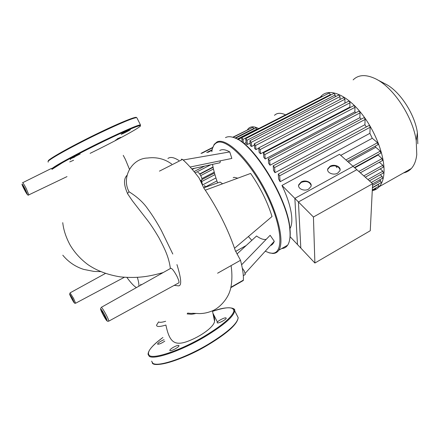 <?xml version="1.0" encoding="UTF-8"?>
<svg xmlns="http://www.w3.org/2000/svg" width="440" height="440" viewBox="0 0 440 440"><rect width="100%" height="100%" fill="white"/><g stroke="black" fill="none" stroke-linecap="round" stroke-linejoin="round"><path stroke-width="0.66" d="M246.213 245.509L235.615 251.427M372.614 183.716L313.434 217.014L294.855 198.369L353.095 166.347L372.614 183.716L370.26 230.736L314.892 263.027L313.434 217.014M314.892 263.027L297.468 244.519L294.855 198.369M178.486 283.025L178.959 282.766C179.212 281.655 178.475 279.356 176.743 275.869C173.63 270.232 171.551 267.757 170.495 268.455L101.371 307.302M170.396 268.51C168.817 256.954 164.808 248.924 159.044 237.958C154.924 230.901 151.129 225.077 147.648 220.479L132.374 200.788L127.452 193.534L129.047 191.736C130.356 192.731 140.712 198.55 147.697 208.802C152.218 214.874 156.761 222.079 161.337 230.423L172.799 254.023M127.507 193.402C123.668 184.756 123.525 178.706 127.078 175.269M213.24 314.804C214.412 317.367 214.852 319.506 214.555 321.222C214.198 326.7 200.931 336.501 187.38 341.451C174.449 346.093 169.373 342.045 165.907 325.039C159.764 326.92 156.64 326.97 156.547 325.188L158.587 321.882C159.451 322.614 161.805 322.421 165.644 321.299M126.901 277.464C131.054 283.124 134.255 286.49 136.488 287.568M138.837 286.248C139.106 284.543 138.617 281.589 137.368 277.398M160.413 273.389L160.771 273.922M128.843 191.829L129.047 191.736C121.143 177.507 131.846 158.334 147.593 158.026C156.624 156.871 164.665 158.879 171.715 164.06M176.946 264.589C181.561 279.466 181.902 286.539 177.969 285.802L174.191 285.373M140.8 284.224L140.685 285.208M233.2 177.777L234.075 177.315L237.804 178.173M268.603 252.643L272.696 253.457C275.281 253.484 277.299 252.412 278.762 250.228C284.911 241.582 277.673 211.475 261.569 183.464C245.537 155.386 225.478 137.594 217.036 141.922L214.242 144.304L212.487 148.429M211.844 151.734C212.382 147.043 214.038 144.034 216.799 142.703C226.138 137.643 250.267 161.557 266.305 194.062C282.475 226.523 284.026 253.996 271.953 253.215L269.445 252.879L265.243 251.229M271.568 245.02L271.134 244.739M225.5 137.626L226.006 137.363C227.959 136.477 230.351 136.483 233.189 137.385C251.983 141.334 287.843 198.924 289.817 229.433C290.521 236.709 289.784 241.962 287.617 245.196C286.165 247.297 284.207 248.413 281.743 248.534M201.493 180.097L201.867 179.899C202.763 178.712 199.073 171.93 197.885 172.59L197.808 172.629M244.931 274.703L245.256 274.516L244.415 271.2L242.303 268.142M283.553 247.506L286.726 245.696M289.647 239.795C290.301 236.836 290.406 233.173 289.966 228.789C288.035 199.133 253.66 143.193 234.762 137.973M251.823 240.35L248.386 236.544M217.63 182.93C215.221 176.231 213.516 170.049 212.526 164.379M203.698 187.841L220.044 182.078L222.25 183.541M241.61 264.787L270.132 235.29L274.274 241.28C273.422 243.568 272.102 245.02 270.32 245.636M236.979 253.996L256.57 235.989C260.425 238.782 263.643 239.899 266.216 239.338M205.293 190.179L250.624 173.437C260.255 187.385 267.388 201.746 272.03 216.513L234.526 248.281C227.695 228.679 217.948 209.308 205.293 190.179L203.874 188.095L199.084 177.98C193.127 170.082 187.605 163.895 182.529 159.418L181.335 159.176M219.725 150.524C222.151 149.039 225.495 149.507 229.763 151.927L231.841 158.444L190.13 167.024M220.424 160.793L219.962 162.756L191.785 168.894M178.816 160.452C173.943 157.316 170.313 156.656 167.915 158.477M229.763 151.927L183.172 159.995M274.274 241.28L245.229 273.29M217.597 273.213L240.51 260.298L235.235 250.421L234.526 248.281M240.51 260.298C242.671 268.51 243.623 275.121 243.37 280.137L230.973 287.238M242.539 280.615L243.282 280.528L243.37 280.137M80.212 153.962L70.697 158.73L74.838 156.948M130.317 129.745L130.383 129.619C129.993 129.492 121.924 133.491 121.182 134.173L121.132 134.293C121.55 134.404 129.503 130.466 130.317 129.745M115.522 140.184L120.67 137.346L117.161 138.87M73.59 160.248L69.757 161.909M173.168 347.402C176.55 345.57 178.503 344.988 179.031 345.664C178.915 346.352 177.782 347.347 175.643 348.639C172.238 350.488 170.28 351.07 169.763 350.389C169.889 349.69 171.023 348.695 173.168 347.402M217.36 322.905L217.113 322.636C216.849 321.415 224.499 317.306 225.946 317.884L226.215 318.164C226.507 319.368 218.746 323.532 217.36 322.905M164.791 341.138C161.612 343.266 159.242 344.289 157.674 344.218L157.542 344.014C158.279 342.666 160.446 341.226 164.043 339.697M320.375 97.075L321.052 96.283C328.499 88 344.877 93.605 359.821 111.441C374.786 129.19 385.193 156.118 383.966 173.008C383.543 178.992 381.992 183.53 379.319 186.626C377.487 188.716 375.254 190.031 372.631 190.581M336.991 167.717L335.72 165.985M353.15 79.882C358.397 74.69 365.717 74.255 375.1 78.584C392.838 86.647 412.786 116.446 416.224 140.668L416.763 154.621C416.086 160.661 414.271 165.297 411.323 168.526C409.184 170.83 406.615 172.282 403.612 172.887M289.949 228.608C291.445 226.182 292.055 222.519 291.77 217.63C291.11 208.582 287.843 197.852 281.963 185.438L339.537 154.281L356.846 169.686L298.425 201.949L281.963 185.438M278.438 173.971L368.731 125.637C369.43 125.499 369.903 126.044 370.15 127.259L279.659 175.802L278.295 174.048L278.581 178.865L280.104 181.726L369.886 133.326L372.262 138.27L340.742 155.353M273.372 165.743L363.693 117.821C364.381 117.689 364.854 118.228 365.101 119.438L274.582 167.563L273.229 165.82L273.515 170.363L275 172.716L364.909 124.713L366.3 126.934M268.433 158.746L358.639 111.26C359.32 111.128 359.783 111.661 360.03 112.871L269.632 160.556L268.29 158.818L268.593 163.268L270.039 165.242L359.887 117.662L361.075 119.207M263.621 152.79L353.601 105.76C354.266 105.628 354.728 106.161 354.976 107.36L264.809 154.589L263.483 152.867L263.813 157.328L265.21 158.978L354.866 111.837L355.751 112.783M258.946 147.802L348.59 101.228C349.245 101.101 349.701 101.629 349.949 102.823L260.117 149.584L258.808 147.873L258.753 148.242L259.171 152.438L260.53 153.78L349.872 107.102L350.312 107.476M255.998 149.6L255.574 145.503L254.282 143.803L254.689 148.561L255.998 149.6L258.748 148.17M251.631 146.46L251.191 142.373L249.915 140.69L250.377 145.745L251.631 146.46L254.32 145.068M247.467 144.463L246.989 140.283L245.735 138.611L246.274 144.122L247.467 144.463L250.085 143.115M243.986 143.632L246.092 142.549M340.093 169.884C338.602 166.007 335.28 164.929 330.121 166.661L327.833 169.158L327.668 169.989M337.667 173.151C333.35 175.753 326.266 172.535 327.827 168.729L330.116 166.227C334.428 163.642 341.539 166.859 339.916 170.715L337.667 173.151M311.152 185.51C309.617 181.671 306.312 180.626 301.235 182.386L298.782 185.147L298.639 186.06M308.583 189.123C304.243 191.73 297.325 188.595 298.76 184.718L301.213 181.957C305.547 179.361 312.493 182.501 310.992 186.428L308.583 189.123M290.02 236.615L300.817 248.083L298.425 201.949M377.817 154.693L382.03 158.614L382.47 160.523M377.911 155.117L354.789 167.855M379.33 162.267L382.844 165.281L383.29 167.167M380.204 168.889L382.872 171.193L383.317 173.063M380.292 174.757L382.151 176.374L382.597 178.222M379.632 179.889L380.683 180.807L381.128 182.633M378.224 184.272L378.851 186.236M375.364 146.086L375.766 147.285L348.458 162.217M375.766 187.979L375.628 188.881M375.766 147.285L380.336 151.129L380.776 153.065M243.458 143.209L243.007 139.398L241.769 137.748L242.215 142.257M260.117 149.584L260.53 153.78M264.809 154.589L265.21 158.978M269.632 160.556L270.039 165.242M274.582 167.563L275 172.716M279.659 175.802L280.104 181.726M237.699 139.337L321.673 96.41L322.3 96.564M241.896 137.682L329.18 93.043L330.462 94.584L330.468 95.172M245.867 138.545L333.911 93.407L335.209 94.969L335.209 96.811M250.052 140.624L338.729 95.002L340.048 96.569L340.032 99.49M254.419 143.737L343.629 97.636L344.966 99.215L344.922 103.13M349.949 102.823L349.872 107.102M354.976 107.36L354.866 111.837M360.03 112.871L359.887 117.662M365.101 119.438L364.909 124.713M370.15 127.259L369.886 133.326M372.262 138.27L377.57 142.692L378.004 144.645M417.808 143.776L417.395 132.666C414.689 113.498 399.102 90.222 384.885 83.705L376.954 79.552M247.467 129.734L248.298 128.662C250.646 126.236 254.117 126.214 258.704 128.601M274.489 115.335C276.821 113.042 280.065 112.689 284.229 114.268L285.533 114.835M201.762 183.761L202.565 184.938L215.936 177.947M201.883 178.59L214.242 172.161M199.667 173.932L213.026 167.019M194.227 171.793L195.206 172.997M201.339 180.246L202.565 184.938M201.267 182.045L200.976 180.439M204.859 187.435L204.578 185.488L205.596 187.171M233.073 137.346L252.874 127.264L253.841 128.898M232.727 137.242L248.6 129.437M235.488 138.264L255.943 127.826L256.922 129.508M70.048 292.853L73.557 298.381L75.609 303.248M69.724 294.096C68.91 293.557 73.695 302.671 74.333 302.874L72.6 298.782L69.724 294.096M71.654 298.293L70.493 295.565C70.895 295.658 74.135 301.818 73.562 301.406L71.654 298.293M22.534 182.688C22.951 182.715 24.156 184.591 26.147 188.315L28.853 194.964M22.05 184.156C21.533 184.52 27.143 195.222 27.456 194.48L25.08 188.887C23.408 185.763 22.396 184.184 22.05 184.156M24.536 189.607L22.951 185.884C23.133 185.323 26.934 192.583 26.554 192.753L24.536 189.607M101.145 307.406L101.332 307.28C102.278 308.039 103.906 310.58 106.222 314.897C107.899 318.164 108.774 320.238 108.84 321.118L108.642 321.255M100.799 309.018C99.391 308.143 105.743 320.298 106.937 320.76C107.388 320.755 106.706 318.978 104.896 315.42C102.96 311.795 101.591 309.661 100.799 309.018M103.191 314.545C102.003 312.208 101.547 311.02 101.827 310.981C102.586 311.212 106.904 319.473 105.908 318.797L103.191 314.545M159.434 171.144L182.529 159.418M52.547 169.054C54.126 166.815 79.442 153.054 104.275 141.064C129.217 128.981 144.936 122.782 139.491 126.841C134.404 130.724 111.903 142.764 90.129 153.351M51.805 168.806C53.372 166.54 78.975 152.603 104.099 140.481C124.911 130.504 137.027 125.29 140.442 124.845L137.043 118.129M48.208 162.156L48.01 161.502C49.451 158.994 74.987 144.87 100.177 132.825C121.05 122.914 133.249 117.843 136.774 117.607L136.692 117.607M48.252 160.776C49.687 158.268 74.932 144.298 99.831 132.396M99.847 132.385C121.187 122.122 136.879 115.896 136.428 117.612M151.619 361.147L152.856 363.259C157.663 367.329 184.982 358.221 208.389 344.195C227.645 332.37 237.567 323.51 238.156 317.625L234.647 310.706C233.965 316.404 223.966 325.132 204.649 336.892C181.181 350.851 153.923 360.129 149.226 356.279L148.038 354.266C148.274 350.136 153.23 344.548 162.91 337.497C150.777 346.561 146.289 352.577 149.452 355.548C154.105 359.332 181.049 350.141 204.248 336.347C221.92 325.622 231.781 317.317 233.838 311.427C234.036 306.576 226.941 306.554 212.548 311.355C227.782 305.426 236.077 308.143 234.647 310.706L234.13 309.282M152.196 362.687C153.241 368.385 182.644 360.377 208.522 344.608C227.733 332.937 237.611 323.945 238.156 317.625L237.193 315.728M154.578 363.93C161.029 366.652 186.687 357.665 208.483 344.619M382.03 158.614L358.831 171.452M382.844 165.281L363.803 175.879M382.872 171.193L367.934 179.548M382.151 176.374L371.245 182.501M380.683 180.807L372.532 185.399M378.4 184.431L372.411 187.814M380.336 151.129L352.93 166.199M335.209 94.969L246.989 140.283M340.048 96.569L251.191 142.373M344.966 99.215L255.574 145.503M330.462 94.584L243.007 139.398M322.223 96.498L238.062 139.535M377.57 142.692L345.911 159.951M253.803 128.513L235.043 138.078M212.157 149.754L206.729 152.521M210.799 164.753L195.173 172.816M213.461 169.004L200.728 175.604M214.935 174.653L201.933 181.434M216.915 180.901L205.541 186.863M256.878 129.085L237.27 139.106M194.403 168.328L192.247 169.433M124.322 277.299L75.697 303.193L74.723 303.264M69.619 293.629L69.658 294.168M73.321 301.483L74.58 303.171M22.017 184.09C22.116 185.157 23.474 188.029 26.087 192.709C27.462 194.788 28.226 195.575 28.386 195.08L67.001 176.611M178.959 282.766L108.84 321.118L107.459 321.277M100.705 308.088L100.645 309.106M104.984 318.131L107.311 321.189M70.697 158.73L70.246 159.72M100.469 271.607L93.934 271.42L83.573 269.363C75.334 266.695 68.409 261.976 62.799 255.206M163.191 272.558C149.144 276.48 138.501 278.454 120.593 276.92C107.932 274.923 97.092 270.859 88.066 264.726C80.729 259.298 74.778 252.797 70.208 245.223C66.033 237.534 63.547 230.01 62.75 222.662M129.459 169.29L125.466 159.588L123.25 155.353M102.306 311.487L103.076 312.642M23.447 186.401L23.639 186.692M51.574 168.366L22.666 182.699M70.147 292.82L105.375 273.471M214.555 321.222L212.438 310.855M231.072 265.617C232.656 275.776 231.803 285.764 229.774 291.445C226.859 300.113 219.12 307.813 213.268 310.464C208.379 312.625 203.615 313.659 198.974 313.572L193.551 313.319C192.011 313.126 192.874 313.764 187.688 313.077L187.16 313.918L190.487 314.177C191.45 314.336 193.32 314.089 196.103 313.423M217.404 322.041L212.955 313.308M243.304 275.632L245.256 274.516M200.629 180.543L201.867 179.899M289.966 228.789L289.817 229.433M287.617 245.196L278.762 250.228M269.445 252.879L270.155 253.115M243.282 280.528L230.885 287.628M140.442 124.845C138.694 126.049 139.827 125.175 133.656 127.683C126.676 130.515 116.886 134.976 104.28 141.053C87.709 149.127 73.843 156.299 62.684 162.564L51.948 169.356M411.323 168.526L379.319 186.626M327.827 168.729L327.833 169.158M298.76 184.718L298.782 185.147M360.344 172.794L382.646 160.43M365.293 177.205L383.46 167.073M383.482 172.97L369.402 180.857M382.762 178.134L372.609 183.843M381.288 182.545L372.422 187.55M379.005 186.148L372.306 189.937M375.777 188.799L372.262 190.784M354.453 167.558L380.952 152.966M347.457 161.332L378.186 144.546M417.395 132.666L416.224 140.668M212.773 147.406L200.992 153.401M207.9 152.345L212.069 150.216M201.801 153.28L212.669 147.741M214.478 173.036L201.965 179.548M213.098 167.354L199.865 174.202M204.666 166.089L194.299 171.435"/></g></svg>
